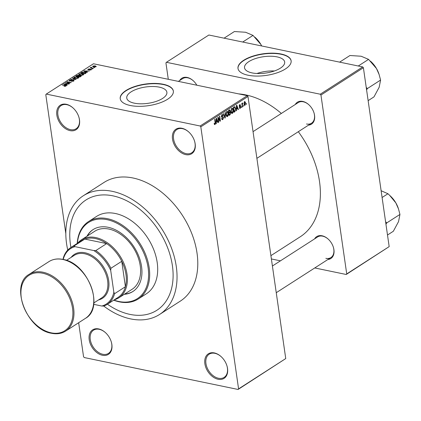 <?xml version="1.0" encoding="UTF-8"?>
<svg xmlns="http://www.w3.org/2000/svg" width="421" height="421" viewBox="0 0 421 421"><rect width="100%" height="100%" fill="white"/><g stroke="black" fill="none" stroke-linecap="round" stroke-linejoin="round"><path stroke-width="0.63" d="M185.735 154.628A14.567 9.936 57.3 0 1 172.505 139.104A14.567 9.936 57.3 0 1 181.935 128.279A14.567 9.936 57.3 0 1 188.792 132.02A14.567 9.936 57.3 0 1 194.47 140.861A14.567 9.936 57.3 0 1 185.735 154.628M188.897 132.12A13.804 9.415 -122.7 0 0 182.509 128.668A13.804 9.415 -122.7 0 0 176.841 129.542A13.804 9.415 -122.7 0 0 174.562 142.645A13.804 9.415 -122.7 0 0 186.103 153.628A13.804 9.415 -122.7 0 0 191.771 152.76A13.804 9.415 -122.7 0 0 194.428 140.719M218.104 379.263A14.567 9.936 57.3 0 1 204.874 363.739A14.567 9.936 57.3 0 1 214.305 352.914A14.567 9.936 57.3 0 1 221.162 356.661A14.567 9.936 57.3 0 1 226.84 365.496A14.567 9.936 57.3 0 1 218.104 379.263M221.267 356.755A13.804 9.415 -122.7 0 0 214.878 353.308A13.804 9.415 -122.7 0 0 209.211 354.177A13.804 9.415 -122.7 0 0 206.932 367.28A13.804 9.415 -122.7 0 0 218.478 378.263A13.804 9.415 -122.7 0 0 224.14 377.395A13.804 9.415 -122.7 0 0 226.798 365.36M102.435 355.266A14.567 9.936 57.3 0 1 89.205 339.742A14.567 9.936 57.3 0 1 98.635 328.922A14.567 9.936 57.3 0 1 105.492 332.664A14.567 9.936 57.3 0 1 111.17 341.499A14.567 9.936 57.3 0 1 102.435 355.266M105.597 332.758A13.804 9.415 -122.7 0 0 99.209 329.311A13.804 9.415 -122.7 0 0 93.541 330.18A13.804 9.415 -122.7 0 0 91.262 343.289A13.804 9.415 -122.7 0 0 102.803 354.272A13.804 9.415 -122.7 0 0 108.471 353.398A13.804 9.415 -122.7 0 0 111.128 341.363M70.065 130.631A14.567 9.936 57.3 0 1 56.835 115.107A14.567 9.936 57.3 0 1 66.265 104.282A14.567 9.936 57.3 0 1 73.122 108.029A14.567 9.936 57.3 0 1 78.801 116.864A14.567 9.936 57.3 0 1 70.065 130.631M73.228 108.123A13.804 9.415 -122.7 0 0 66.839 104.676A13.804 9.415 -122.7 0 0 61.171 105.545A13.804 9.415 -122.7 0 0 58.887 118.648A13.804 9.415 -122.7 0 0 70.433 129.631A13.804 9.415 -122.7 0 0 76.101 128.763A13.804 9.415 -122.7 0 0 78.759 116.728M277.071 56.877A20.271 8.246 -8.2 0 0 255.321 58.63A20.271 8.246 -8.2 0 0 244.533 67.786A20.271 8.246 -8.2 0 0 252.132 72.912A20.271 8.246 -8.2 0 0 273.882 71.154A20.271 8.246 -8.2 0 0 284.67 62.003A20.271 8.246 -8.2 0 0 277.071 56.877M274.387 70.986A20.271 8.246 -8.2 0 0 256.931 73.501M281.07 54.004A26.839 10.914 -8.2 0 0 252.274 56.325A26.839 10.914 -8.2 0 0 237.997 68.444A26.839 10.914 -8.2 0 0 248.053 75.227A26.839 10.914 -8.2 0 0 276.85 72.907A26.839 10.914 -8.2 0 0 291.122 60.787A26.839 10.914 -8.2 0 0 281.07 54.004M291.143 60.924A26.839 10.914 -8.2 0 0 281.107 54.277A26.839 10.914 -8.2 0 0 252.463 56.551A26.839 10.914 -8.2 0 0 238.023 68.581M134.352 103.177A20.271 8.246 171.8 0 1 126.758 98.051A20.271 8.246 171.8 0 1 137.541 88.894A20.271 8.246 171.8 0 1 159.296 87.142A20.271 8.246 171.8 0 1 166.89 92.267A20.271 8.246 171.8 0 1 156.107 101.424A20.271 8.246 171.8 0 1 134.352 103.177M163.29 84.268A26.839 10.914 -8.2 0 0 134.499 86.589A26.839 10.914 -8.2 0 0 120.222 98.709A26.839 10.914 -8.2 0 0 130.278 105.492A26.839 10.914 -8.2 0 0 159.075 103.171A26.839 10.914 -8.2 0 0 173.347 91.052A26.839 10.914 -8.2 0 0 163.29 84.268M173.368 91.194A26.839 10.914 -8.2 0 0 163.332 84.547A26.839 10.914 -8.2 0 0 134.688 86.815A26.839 10.914 -8.2 0 0 120.243 98.846M295.258 104.497A13.035 8.894 57.3 0 1 302.72 101.408A13.035 8.894 57.3 0 1 308.856 104.755A13.035 8.894 57.3 0 1 313.934 112.665A13.035 8.894 57.3 0 1 308.525 125.137M308.961 104.855A12.267 8.367 -122.7 0 0 303.294 101.798A12.267 8.367 -122.7 0 0 298.257 102.571L253.042 131.641M179.704 80.527A13.035 8.894 57.3 0 1 187.171 77.438A13.035 8.894 57.3 0 1 193.302 80.785A13.035 8.894 57.3 0 1 196.833 85.21M193.407 80.885A12.267 8.367 -122.7 0 0 187.74 77.827A12.267 8.367 -122.7 0 0 182.703 78.601L178.378 81.379M314.619 238.865A13.035 8.894 57.3 0 1 322.081 235.776A13.035 8.894 57.3 0 1 328.217 239.123A13.035 8.894 57.3 0 1 333.3 247.027A13.035 8.894 57.3 0 1 327.891 259.504M328.322 239.223A12.267 8.367 -122.7 0 0 322.654 236.165A12.267 8.367 -122.7 0 0 317.618 236.939L272.408 266.004M103.724 306.041A70.544 48.115 -122.7 0 0 130.626 318.902A70.544 48.115 -122.7 0 0 159.58 314.455A70.544 48.115 -122.7 0 0 171.247 247.464A70.544 48.115 -122.7 0 0 112.239 191.329A70.544 48.115 -122.7 0 0 83.284 195.776A70.544 48.115 -122.7 0 0 67.744 250.053M159.58 314.455L180.335 301.11A70.544 48.115 -122.7 0 0 191.997 234.123A70.544 48.115 -122.7 0 0 132.994 177.988A70.544 48.115 -122.7 0 0 104.034 182.435L83.284 195.776M270.913 255.642L300.278 236.76A81.279 55.44 -122.7 0 0 298.315 131.705M281.344 113.444A81.279 55.44 -122.7 0 0 245.732 94.899A81.279 55.44 -122.7 0 0 238.675 93.888M112.891 195.839A65.56 44.715 -122.7 0 0 85.979 199.97A65.56 44.715 -122.7 0 0 70.939 247.469A65.56 44.715 -122.7 0 1 85.979 199.97A65.56 44.715 -122.7 0 1 112.891 195.839A65.56 44.715 -122.7 0 1 167.726 248.006A65.56 44.715 -122.7 0 1 156.886 310.261A65.56 44.715 -122.7 0 0 167.726 248.006A65.56 44.715 -122.7 0 0 112.891 195.839M107.429 304.23A65.56 44.715 -122.7 0 0 129.973 314.392A65.56 44.715 -122.7 0 0 156.886 310.261L156.886 310.261A65.56 44.715 -122.7 0 1 129.973 314.392A65.56 44.715 -122.7 0 1 107.429 304.23M243.717 105.292L243.517 106.176L243.717 105.292M242.354 104.929L242.617 106.755L242.317 106.95L241.807 103.419L242.107 103.229L242.191 103.792L242.77 102.94L242.354 104.929L242.017 104.855M241.659 106.613L241.459 107.502L241.659 106.613M239.575 108.192L240.27 108.334L239.375 107.671L239.665 107.413L240.217 107.818L240.544 107.008L239.202 106.129L239.733 104.687L240.575 105.25L240.28 105.503L239.817 105.182L239.491 105.866L240.833 106.729L240.27 108.334L239.881 108.439M239.402 107.765L240.217 107.818M240.423 106.739L239.607 106.755M239.733 104.687L240.128 104.582M240.28 105.503L239.36 105.092M239.649 106.097L240.459 106.05M236.591 109.044L236.544 110.66L236.228 110.865L236.444 105.424L236.76 105.224L238.418 109.46L238.102 109.66L237.633 108.376L236.302 108.986M231.497 113.154L232.466 113.354L231.492 113.144L230.955 111.67L231.75 108.371C232.618 108.16 233.123 108.744 233.266 110.123L233.218 112.06L232.466 113.354L231.955 113.475M231.75 108.371L232.26 108.255M226.566 116.322L227.535 116.522L226.561 116.317L226.024 114.844L226.819 111.544C227.687 111.333 228.193 111.918 228.335 113.296L228.287 115.228L227.535 116.522L227.024 116.643M226.819 111.544L227.329 111.428M214.442 124.448L215.02 124.569L214.5 124.527L214.152 123.474L214.442 123.216L214.952 123.995L215.22 123.421L214.689 119.406L214.989 119.217L215.468 122.511L215.02 124.569L214.5 124.527M214.236 123.916L214.952 123.995M247.98 96.493L200.812 126.816L200.117 126L247.285 95.678L247.98 96.493L285.743 358.566L238.081 389.462L84.253 357.55L83.558 356.729L78.659 322.723M200.812 126.816L238.581 388.888L285.743 358.566M216.357 122.058L216.305 123.674L215.989 123.874L216.205 118.438L216.52 118.233L218.178 122.469L217.862 122.674L217.394 121.39L216.062 121.995M218.262 118.175L218.82 122.058L218.52 122.248L217.82 117.396L218.141 117.191L219.967 120.269L219.409 116.375L219.709 116.185L220.409 121.037L220.083 121.243L217.925 118.101M221.651 117.154L222.377 117.306L221.393 116.485L222.051 114.607L223.167 115.475L222.877 115.733L222.146 115.17L221.862 116.743L222.935 116.68L223.556 117.543L222.825 119.548L222.288 119.69L221.593 118.554L221.888 118.296L222.772 118.964L223.256 117.743L222.935 117.254L221.92 117.327M221.672 118.911L222.772 118.964M222.051 114.607L222.551 114.48M221.72 114.917L222.483 115.075L221.625 115.059M221.42 116.654L222.377 116.764M225.467 112.481L225.224 117.938L224.93 118.127L223.34 113.849L223.651 113.649L224.977 117.48L225.151 112.681L225.467 112.481M229.345 109.986L230.345 110.676L230.166 111.902L230.75 112.828L230.04 114.844L229.113 115.438L228.414 110.586L229.824 109.839M229.845 111.833L230.24 111.912M234.671 106.66L235.702 108.523L234.923 111.707L234.044 112.27L233.345 107.418L234.807 106.671M244.364 105.087L245.09 105.234L243.991 103.945L244.564 101.582L245.659 102.835L245.09 105.234L244.717 105.324M244.564 101.582L244.943 101.493M246.548 103.471L246.348 104.361L246.548 103.471M247.285 95.678L93.451 63.766L46.289 94.088L45.789 94.657L65.813 233.602M94.704 67.523L93.804 67.592L94.704 67.523M92.646 68.844L91.746 68.918L92.646 68.844M87.426 72.201L87.115 72.401L83.853 70.949L89.299 70.996L87.479 71.107L86.442 71.775L87.426 72.201M83.679 74.58L83.616 74.154L83.395 74.838L81.879 75.259L80.148 75.148L78.78 74.428L79.116 73.949L82.416 73.654L83.726 74.37M78.748 77.748L78.685 77.322L78.464 78.011L76.948 78.427L75.217 78.322L73.849 77.596L74.185 77.122L77.485 76.822L78.795 77.538M73.754 81.037L71.349 81.385L73.296 80.916L73.186 80.379L69.707 80.969L69.418 80.185L71.57 79.858L69.918 80.279L70.023 80.779L70.544 80.806L73.48 80.185L74.112 80.579L73.754 81.037M73.338 81.242L73.186 80.379M69.102 80.6L69.418 80.185L69.523 80.921M69.918 80.279L70.054 81.016M67.192 85.21L66.876 85.416L63.613 83.958L69.06 84.005L67.239 84.116L66.202 84.784L67.192 85.21M200.117 126L46.289 94.088M65.181 86.294L63.997 86.2L65.481 85.674L62.103 84.931L65.234 85.326L65.95 86.052L65.181 86.294M65.518 86.242L65.481 85.674M66.176 85.758L65.95 86.052M69.707 83.595L65.229 82.921L70.165 82.595L66.818 81.9L67.118 81.706L71.291 82.574L66.365 82.9L69.707 83.595M76.106 79.48L70.749 79.374L75.454 79.48L72.565 78.206L72.875 78.006L76.106 79.48M80.927 76.38L79.995 76.98L75.822 76.112L76.754 75.512L78.627 75.201L79.18 75.591L80.616 75.538L81.311 75.938L80.927 76.38M79.18 75.533L79.216 75.843M85.805 73.243L84.926 73.807L80.753 72.944L82.148 72.112L84.831 72.075L86.205 72.754L85.805 73.243M91.199 69.818L89.494 70.086L90.789 69.718L90.72 69.36L88.231 69.791L88.047 69.176L89.61 68.907L88.489 69.26L88.473 69.586L90.947 69.149L91.199 69.818L91.473 69.465M90.831 69.997L90.72 69.36M87.779 69.512L88.047 69.176L88.131 69.765M88.489 69.26L88.505 69.828M93.504 68.297L90.168 67.86L90.952 67.765L90.768 67.423L91.22 67.276L91.567 67.418L91.362 67.802L93.504 68.297M90.989 68.028L90.804 67.676M91.294 67.549L91.41 68.118M96.02 66.723L93.615 66.934L92.878 66.071L95.257 65.85L96.02 66.723L96.272 66.365M92.631 66.423L92.878 66.071L92.978 66.744M362.702 66.923L363.397 67.744L320.949 95.035L320.249 94.215L362.702 66.923L208.869 35.011L166.421 62.303L165.927 62.871L168.289 79.29M320.949 95.035L346.725 273.908L389.172 246.622L346.23 274.481L314.755 267.951M280.449 260.836L271.387 258.952M363.397 67.744L389.172 246.622M320.249 94.215L166.421 62.303M346.23 274.481L346.725 273.908M306.488 123.984A12.267 8.367 -122.7 0 0 311.524 123.211A12.267 8.367 -122.7 0 0 313.892 112.523M325.854 258.352A12.267 8.367 -122.7 0 0 330.89 257.578A12.267 8.367 -122.7 0 0 333.253 246.89M238.081 389.462L238.581 388.888M62.44 85.005L62.403 84.742M63.981 84.126L63.929 83.758M66.255 85.137L66.202 84.784M64.881 84.189L65.818 84.621L66.65 84.084L64.229 83.937L64.934 84.547M65.865 84.963L65.818 84.621M64.276 84.253L64.229 83.937M66.707 84.463L66.65 84.084M65.592 82.995L65.55 82.716M67.155 81.969L67.118 81.706M66.402 83.163L66.365 82.9M72.07 80.532L72.033 80.269M73.533 80.564L73.48 80.185M72.928 78.369L72.875 78.006M74.317 78.053L74.185 77.122M77.522 77.096L77.485 76.822M78.017 78.222L77.169 77.011L76.101 76.896L74.675 77.222L74.496 78.127M74.675 77.222L75.527 78.127L77.974 77.911L78.217 77.553L78.295 78.106M76.811 75.891L76.754 75.512M78.674 75.506L78.627 75.201M80.658 75.859L80.616 75.538M76.611 76.022L77.859 76.28L78.695 75.706L78.395 75.406L77.132 75.685L76.648 76.285M77.896 76.543L77.859 76.28M78.753 76.117L78.395 75.406M78.343 76.38L79.806 76.685L80.7 76.064L80.316 75.733L78.938 76.001L78.38 76.643M79.848 76.948L79.806 76.685M80.764 76.485L80.316 75.733M80.5 76.654L80.443 76.275M79.248 74.88L79.116 73.949M82.453 73.928L82.416 73.654M82.948 75.054L82.1 73.843L81.032 73.728L79.606 74.049L79.427 74.954M79.606 74.049L80.458 74.959L82.905 74.738L83.147 74.38L83.226 74.933M82.19 72.433L82.148 72.112M84.874 72.349L84.831 72.075M81.542 72.849L84.737 73.512L85.426 72.554L82.584 72.249L81.579 73.112M84.779 73.775L84.737 73.512M85.705 73.307L85.426 72.554M85.331 73.549L85.279 73.165M84.221 71.112L84.168 70.744M86.489 72.123L86.442 71.775M85.121 71.175L86.052 71.607L86.889 71.07L84.468 70.923L85.174 71.538M86.105 71.954L86.052 71.607M84.516 71.244L84.468 70.923M86.942 71.449L86.889 71.07M91.057 69.902L90.947 69.149M92.088 68.986L92.046 68.723M90.504 67.928L90.468 67.665M91.262 67.57L91.22 67.276M91.967 68.234L91.931 67.97M94.146 67.66L94.104 67.397M95.293 66.129L95.257 65.85M95.635 66.897L94.983 66.05L93.304 66.165L93.236 66.839M93.304 66.165L93.915 66.739L95.73 66.423L95.793 66.839M215.999 123.611L216.305 123.674M217.757 122.385L218.178 122.469M216.668 121.237L217.394 121.39M216.452 119.832L216.373 121.427L217.21 120.89L216.457 118.827L216.452 119.832L216.152 119.769M216.089 121.364L216.373 121.427M216.189 118.769L216.457 118.827M218.483 121.985L218.82 122.058M219.441 120.159L219.967 120.269M219.899 120.932L220.409 121.037M221.856 119.348L222.825 119.548M222.777 115.396L223.167 115.475M221.367 116.243L221.693 116.307M223.183 117.464L223.556 117.543M224.83 117.859L225.224 117.938M224.667 117.412L224.977 117.48M227.987 113.223L228.335 113.296M227.966 115.165L228.287 115.228M226.482 111.86L227.277 112.028L226.903 112.107L226.33 114.659L227.451 115.959L228.029 113.475L227.745 112.46L226.387 112.002M225.993 114.586L226.33 114.659M226.309 115.886L227.451 115.959M229.95 110.597L230.345 110.676M230.387 112.754L230.75 112.828M228.792 110.96L229.003 112.412L229.877 111.802L230.055 110.949L229.319 110.628L228.456 110.891M228.666 112.344L229.003 112.412M228.913 110.265L229.766 110.439L228.587 110.476M229.082 112.981L229.329 114.68L230.266 114.012L230.45 113.028L229.677 112.596L228.745 112.907M230.04 114.844L229.329 114.68M228.671 112.391L229.677 112.596L230.108 112.444L229.234 112.265M232.918 110.055L233.266 110.123M232.897 111.991L233.218 112.06M231.413 108.692L232.208 108.855L231.834 108.939L231.261 111.486L232.381 112.786L232.96 110.302L232.676 109.286L231.318 108.834M230.924 111.418L231.261 111.486M231.24 112.712L232.381 112.786M233.929 111.502L234.923 111.707M235.36 108.45L235.702 108.523M233.723 107.792L234.26 111.512L235.455 109.97L235.402 108.707L234.697 107.271L233.387 107.723M233.923 111.439L234.26 111.512M233.529 107.297L234.255 107.45M236.239 110.597L236.544 110.66M237.997 109.371L238.418 109.46M236.902 108.229L237.633 108.376M236.691 106.823L236.613 108.413L237.449 107.876L236.697 105.813L236.691 106.823L236.391 106.76M236.328 108.355L236.613 108.413M236.428 105.76L236.697 105.813M240.096 105.15L240.575 105.25M239.181 105.797L239.491 105.866M239.265 106.402L240.833 106.729M241.422 107.239L241.759 107.308M242.28 106.687L242.617 106.755M241.854 103.719L242.191 103.792M242.243 103.392L242.759 103.498M242.222 103.513L242.533 103.577M241.907 104.087L242.307 104.171M243.48 105.913L243.817 105.987M245.311 102.761L245.659 102.835M244.248 101.908L244.864 102.035L244.291 103.75L245.027 104.724L245.364 103.061L244.196 101.998M243.959 103.682L244.291 103.75M244.148 104.645L245.027 104.724M246.311 104.098L246.648 104.166M124.253 294.321A36.806 25.102 -122.7 0 0 132.847 291.532A36.806 25.102 -122.7 0 0 138.93 256.584A36.806 25.102 -122.7 0 0 108.144 227.293A36.806 25.102 -122.7 0 0 93.041 229.613A36.806 25.102 -122.7 0 0 86.936 236.276M124.727 294.016A36.806 25.102 -122.7 0 0 133.078 291.379M113.896 300.068A45.242 30.859 -122.7 0 0 118.838 301.478A45.242 30.859 -122.7 0 0 148.118 267.872A45.242 30.859 -122.7 0 0 107.05 219.667A45.242 30.859 -122.7 0 0 77.406 243.312M77.222 243.427A46.005 31.38 57.3 0 1 88.536 221.572A46.005 31.38 57.3 0 1 107.418 218.673A46.005 31.38 57.3 0 1 145.903 255.279A46.005 31.38 57.3 0 1 138.293 298.968A46.005 31.38 57.3 0 1 119.406 301.868A46.005 31.38 57.3 0 1 113.712 300.189M138.293 298.968L146.313 293.816A46.005 31.38 -122.7 0 0 153.918 250.127A46.005 31.38 -122.7 0 0 115.438 213.515A46.005 31.38 -122.7 0 0 96.551 216.415L88.536 221.572M77.811 243.049A34.506 23.534 57.3 0 1 81.548 239.738L94.757 231.245A34.506 23.534 57.3 0 1 108.918 229.071A34.506 23.534 57.3 0 1 137.778 256.526A34.506 23.534 57.3 0 1 132.073 289.295L118.869 297.784A34.506 23.534 57.3 0 1 114.301 299.81M93.278 229.466A36.806 25.102 -122.7 0 0 87.405 235.97M366.586 89.884L367.38 88.557L380.589 80.064L379.168 87.263L373.98 96.888L368.138 100.645M367.38 88.557L366.238 87.452M358.26 66.002L368.57 59.377L376.469 68.507L379.105 74.491L380.589 80.064M339.631 62.14L349.946 55.509L361.144 56.23L368.57 59.377M379.105 74.491L378.995 74.143A20.745 14.151 -122.7 0 0 376.469 68.507A20.745 14.151 -122.7 0 0 370.906 61.561L370.443 61.134M367.301 88.757A23.813 16.24 -122.7 0 0 367.238 88.31M81.548 239.738A34.506 23.534 57.3 0 1 108.881 243.859A34.506 23.534 57.3 0 1 127.037 274.329A34.506 23.534 57.3 0 1 118.869 297.784M93.667 304.336L101.819 306.025A32.97 22.487 -122.7 0 0 113.844 292.232L114.57 293.695A33.738 23.013 57.3 0 1 107.134 304.415L117.98 297.442A33.738 23.013 -122.7 0 0 125.416 286.722A33.738 23.013 -122.7 0 0 125.968 274.508A33.738 23.013 -122.7 0 0 121.753 261.304A33.738 23.013 -122.7 0 0 106.671 243.596L84.81 239.065A33.738 23.013 -122.7 0 0 81.49 240.686L70.644 247.659A33.738 23.013 57.3 0 1 73.964 246.038L75.012 246.659A32.97 22.487 -122.7 0 0 63.218 259.457M114.57 293.695L125.416 286.722L121.753 261.304L110.907 268.277L110.691 270.35A32.97 22.487 -122.7 0 0 93.83 250.558L95.82 250.574L106.671 243.596A33.738 23.013 -122.7 0 0 84.81 239.065L73.964 246.038M63.092 259.431L63.208 258.383A33.738 23.013 57.3 0 1 70.644 247.659M107.134 304.415A33.738 23.013 57.3 0 1 103.813 306.041L101.819 306.025M113.844 292.232L110.691 270.35M93.83 250.558L75.012 246.659M95.82 250.574A33.738 23.013 57.3 0 1 110.907 268.277M66.46 260.373L74.259 255.363A25.302 17.261 57.3 0 1 84.647 253.763A25.302 17.261 57.3 0 1 105.813 273.903A25.302 17.261 57.3 0 1 101.629 297.931L93.83 302.941M71.133 257.373A26.07 17.782 57.3 0 1 85.021 252.768A26.07 17.782 57.3 0 1 107.797 276.418A26.07 17.782 57.3 0 1 98.498 299.941M385.952 224.246L386.662 223.125A23.813 16.24 -122.7 0 0 386.631 222.898A23.813 16.24 -122.7 0 0 386.599 222.672L385.599 221.814M387.499 235.013L393.34 231.255L398.529 221.63L399.95 214.431L386.741 222.919L386.599 222.672M382.094 197.496L387.936 193.739L389.683 195.386L395.829 202.875L398.471 208.858L399.95 214.431M381.121 190.729L387.936 193.739M398.471 208.858L398.355 208.506A20.745 14.151 -122.7 0 0 395.829 202.875A20.745 14.151 -122.7 0 0 390.267 195.923L389.804 195.502M242.707 42.032L253.021 35.406L260.915 44.537L261.694 45.973A20.745 14.151 -122.7 0 0 260.915 44.537A20.745 14.151 -122.7 0 0 255.352 37.59L254.889 37.164M224.083 38.169L234.392 31.538L245.596 32.259L253.021 35.406M65.271 85.6L65.234 85.326M78.474 76.296L78.422 75.917M81.648 72.78L81.595 72.401M89.378 69.702L89.336 69.391M215.126 122.437L215.468 122.511M224.409 116.717L224.751 116.791M239.36 106.581L240.096 106.734M42.984 272.219A33.738 23.013 57.3 0 1 71.207 299.063A33.738 23.013 57.3 0 1 65.629 331.101C61.587 333.637 56.882 334.363 51.525 333.285C26.791 329.701 9.499 284.975 29.138 274.345A33.738 23.013 57.3 0 1 42.984 272.219M51.209 332.837A32.97 22.487 -122.7 0 0 72.549 308.346A32.97 22.487 -122.7 0 0 42.616 273.213A32.97 22.487 -122.7 0 0 21.271 297.705A32.97 22.487 -122.7 0 0 51.209 332.837M48.947 261.609C52.988 259.073 57.693 258.347 63.05 259.425C87.784 263.009 105.076 307.735 85.437 318.365A33.738 23.013 -122.7 0 0 91.015 286.327A33.738 23.013 -122.7 0 0 62.797 259.478A33.738 23.013 -122.7 0 0 48.947 261.609L29.138 274.345M65.587 85.779L65.65 86.2M73.549 80.6L73.622 81.116M69.681 80.564L69.739 80.974M78.732 75.591L78.806 76.085M80.732 75.964L80.8 76.459M90.957 69.507L91.015 69.923M88.305 69.476L88.352 69.812M91.215 67.67L91.273 68.086M222.935 117.254L221.525 116.964M221.967 116.796L221.43 116.685M240.033 105.124L239.417 104.997M256.889 158.338L311.524 123.211M330.89 257.578L276.255 292.7M85.437 318.365L65.629 331.101"/></g></svg>
